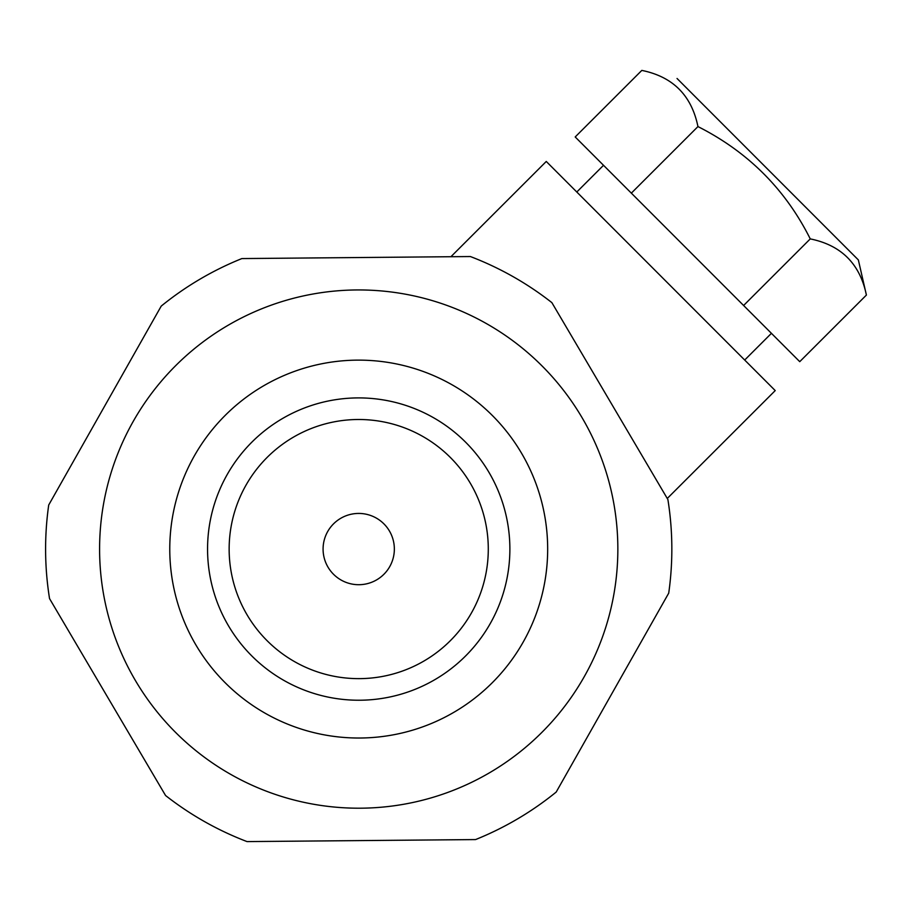 <?xml version="1.0" encoding="UTF-8"?>
<svg xmlns="http://www.w3.org/2000/svg" width="912" height="912" viewBox="0 0 912 912"><rect width="100%" height="100%" fill="white"/><g stroke="black" fill="none" stroke-linecap="round" stroke-linejoin="round"><path stroke-width="1.37" d="M99.59 549.07A259.133 259.133 0 0 1 488.285 324.661A259.133 259.133 0 0 1 488.285 773.49A259.133 259.133 0 0 1 99.59 549.07M547.667 549.07A188.955 188.955 0 0 0 358.712 360.126A188.955 188.955 0 0 0 169.769 549.07A188.955 188.955 0 0 0 358.712 738.025A188.955 188.955 0 0 0 547.667 549.07M509.876 549.07A151.164 151.164 0 0 1 358.712 700.234A151.164 151.164 0 0 1 207.56 549.07A151.164 151.164 0 0 1 358.712 397.906A151.164 151.164 0 0 1 509.876 549.07M394.349 549.07A35.625 35.625 0 0 0 340.906 518.21A35.625 35.625 0 0 0 340.906 579.929A35.625 35.625 0 0 0 394.349 549.07M488.285 549.07A129.561 129.561 0 0 0 293.938 436.859A129.561 129.561 0 0 0 293.938 661.28A129.561 129.561 0 0 0 488.285 549.07M49.544 598.614A313.112 313.112 0 0 1 48.712 505.009L161.23 306.09A313.112 313.112 0 0 1 241.874 258.575L470.398 256.546A313.112 313.112 0 0 1 551.874 302.636L667.892 499.525A313.112 313.112 0 0 1 668.724 593.131L556.206 792.049A313.112 313.112 0 0 1 475.562 839.576L247.038 841.594A313.112 313.112 0 0 1 165.562 795.515L49.544 598.614M697.954 126.574C748 151.882 785.437 189.331 810.255 238.898C841.286 245.191 860.005 263.91 866.4 295.066L799.744 361.665L575.198 136.96L641.809 70.406C672.851 76.688 691.558 95.407 697.954 126.574L631.343 193.139M810.255 238.898L743.611 305.486M667.265 498.465L775.223 390.587L546.265 161.458L450.927 256.717M771.427 333.325L744.694 360.035M858.352 259.92L677.046 78.478L858.352 259.92L866.4 295.066M851.626 253.194L683.715 85.158M603.527 165.3L576.794 192.01"/></g></svg>
